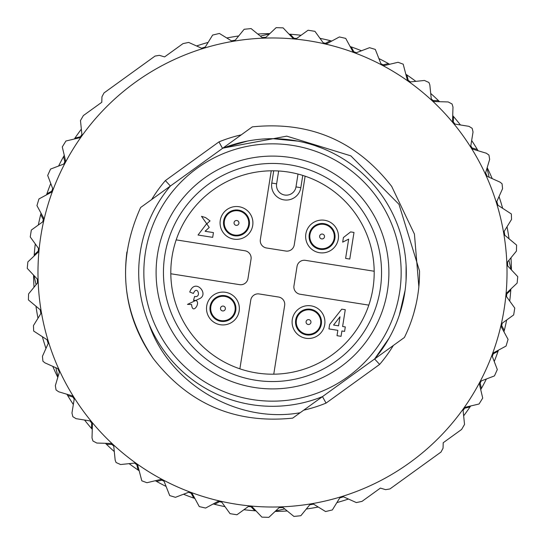 <?xml version="1.0" encoding="UTF-8"?>
<svg xmlns="http://www.w3.org/2000/svg" width="545" height="545" viewBox="0 0 545 545"><rect width="100%" height="100%" fill="white"/><g stroke="black" fill="none" stroke-linecap="round" stroke-linejoin="round"><path stroke-width="0.82" d="M463.652 415.855A238.935 238.935 0 0 0 470.028 406.931L464.674 408.205M509.718 301.078A238.935 238.935 0 0 0 510.781 290.158A238.935 238.935 0 0 0 510.842 289.266A238.935 238.935 0 0 0 510.863 289.02M503.962 331.796A238.935 238.935 0 0 0 504.091 331.271A238.935 238.935 0 0 0 504.316 330.399A238.935 238.935 0 0 0 506.666 319.99M494.24 361.498A238.935 238.935 0 0 0 498.089 351.232A238.935 238.935 0 0 0 498.382 350.381A238.935 238.935 0 0 0 498.464 350.149M480.724 389.682A238.935 238.935 0 0 0 480.99 389.205A238.935 238.935 0 0 0 486.399 378.979M470.028 406.931A238.935 238.935 0 0 0 470.533 406.189A238.935 238.935 0 0 0 470.669 405.984M243.922 509.718A238.935 238.935 0 0 0 254.842 510.781A238.935 238.935 0 0 0 255.734 510.842A238.935 238.935 0 0 0 255.98 510.863M275.13 511.421A238.935 238.935 0 0 0 287.235 510.978M306.297 509.03A238.935 238.935 0 0 0 318.239 507.014M336.878 502.599A238.935 238.935 0 0 0 348.453 499.036M213.204 503.962A238.935 238.935 0 0 0 213.729 504.091A238.935 238.935 0 0 0 214.601 504.316A238.935 238.935 0 0 0 225.01 506.666M183.502 494.24A238.935 238.935 0 0 0 193.768 498.089A238.935 238.935 0 0 0 194.62 498.382A238.935 238.935 0 0 0 194.851 498.464M155.318 480.724A238.935 238.935 0 0 0 155.795 480.99A238.935 238.935 0 0 0 166.021 486.399M129.145 463.652A238.935 238.935 0 0 0 138.811 470.533A238.935 238.935 0 0 0 139.016 470.669M105.417 443.303A238.935 238.935 0 0 0 105.805 443.685A238.935 238.935 0 0 0 106.452 444.304A238.935 238.935 0 0 0 114.287 451.546M84.557 420.031A238.935 238.935 0 0 0 91.526 428.499A238.935 238.935 0 0 0 92.112 429.181A238.935 238.935 0 0 0 92.275 429.365M66.906 394.239A238.935 238.935 0 0 0 67.185 394.703A238.935 238.935 0 0 0 67.641 395.479A238.935 238.935 0 0 0 73.337 404.499M42.401 336.878A238.935 238.935 0 0 0 45.964 348.453M52.776 366.363A238.935 238.935 0 0 0 57.811 377.378M511.421 269.87A238.935 238.935 0 0 0 510.978 257.765M509.03 238.703A238.935 238.935 0 0 0 507.014 226.761M502.599 208.122A238.935 238.935 0 0 0 499.036 196.547M492.224 178.637A238.935 238.935 0 0 0 487.189 167.622M478.094 150.761A238.935 238.935 0 0 0 477.815 150.297A238.935 238.935 0 0 0 477.359 149.521L472.079 147.947M511.081 269.509L508.894 260.319M489.158 177.261L487.005 168.221M506.782 293.939L510.781 290.158M504.316 330.399L501.7 325.556M493.245 353.848L498.089 351.232M480.159 383.067L481.426 388.421M480.642 389.321L480.99 389.205M275.491 511.081L284.681 508.894M251.061 506.782L254.842 510.781M214.601 504.316L219.444 501.7M191.152 493.245L193.768 498.089M161.933 480.159L156.579 481.426M155.679 480.642L155.795 480.99M138.069 470.028L136.795 464.674M106.452 444.304L111.957 444.461M105.785 443.31L105.805 443.685M91.683 423.002L91.526 428.499M67.641 395.479L72.921 397.053M67.26 394.342L67.185 394.703M33.919 275.491L36.106 284.681M55.842 367.739L57.995 376.779M38.218 251.061L34.219 254.842A238.935 238.935 0 0 0 34.158 255.734L34.26 255.864M41.216 213.531L40.909 213.729A238.935 238.935 0 0 0 40.684 214.601L43.3 219.444M51.755 191.152L46.911 193.768A238.935 238.935 0 0 0 46.618 194.62L46.679 194.769M64.841 161.933L63.574 156.579A238.935 238.935 0 0 0 58.601 166.021M64.358 155.679L64.01 155.795A238.935 238.935 0 0 0 63.574 156.579M81.348 129.145A238.935 238.935 0 0 0 74.467 138.811L74.495 138.975M74.972 138.069L80.326 136.795M269.509 33.919L260.319 36.106M293.939 38.218L290.158 34.219A238.935 238.935 0 0 0 289.266 34.158L289.136 34.26M331.469 41.216L331.271 40.909A238.935 238.935 0 0 0 330.399 40.684L325.556 43.3M353.848 51.755L351.232 46.911A238.935 238.935 0 0 0 350.381 46.618L350.231 46.679M383.067 64.841L388.421 63.574A238.935 238.935 0 0 0 378.979 58.601M389.321 64.358L389.205 64.01A238.935 238.935 0 0 0 388.421 63.574M415.855 81.348A238.935 238.935 0 0 0 406.189 74.467L406.025 74.495M406.931 74.972L408.205 80.326M439.216 101.69L439.195 101.316A238.935 238.935 0 0 0 438.548 100.696L433.043 100.539M453.317 121.998L453.474 116.501A238.935 238.935 0 0 0 452.888 115.819L452.725 115.799M477.74 150.658L477.815 150.297M33.579 275.13A238.935 238.935 0 0 0 34.022 287.235M35.97 306.297A238.935 238.935 0 0 0 37.986 318.239M35.282 243.922A238.935 238.935 0 0 0 34.219 254.842M40.684 214.601A238.935 238.935 0 0 0 38.334 225.01M41.039 213.204A238.935 238.935 0 0 0 40.909 213.729M50.76 183.502A238.935 238.935 0 0 0 46.911 193.768M64.276 155.318A238.935 238.935 0 0 0 64.01 155.795M269.87 33.579A238.935 238.935 0 0 0 257.765 34.022M238.703 35.97A238.935 238.935 0 0 0 226.761 37.986M208.122 42.401A238.935 238.935 0 0 0 196.547 45.964M301.078 35.282A238.935 238.935 0 0 0 290.158 34.219M330.399 40.684A238.935 238.935 0 0 0 319.99 38.334M331.796 41.039A238.935 238.935 0 0 0 331.271 40.909M361.498 50.76A238.935 238.935 0 0 0 351.232 46.911M389.682 64.276A238.935 238.935 0 0 0 389.205 64.01M438.548 100.696A238.935 238.935 0 0 0 430.714 93.454M439.583 101.697A238.935 238.935 0 0 0 439.195 101.316M460.443 124.969A238.935 238.935 0 0 0 453.474 116.501M477.359 149.521A238.935 238.935 0 0 0 471.663 140.501M472.168 128.32L468.959 126.338L455.048 124.097A235.256 235.256 0 0 0 452.568 121.099L452.984 107.011L452.05 103.986L448.201 101.949L434.113 101.54A235.256 235.256 0 0 0 431.265 98.89L429.835 84.87L428.929 82.486L424.439 80.469L410.419 81.907A235.256 235.256 0 0 0 407.244 79.652L403.198 64.187L398.075 62.28L384.361 65.536A235.256 235.256 0 0 0 380.921 63.717L375.301 49.411L369.558 47.688L356.389 52.708A235.256 235.256 0 0 0 352.744 51.353L345.714 38.395L339.385 36.944L326.98 43.641A235.256 235.256 0 0 0 323.192 42.769L314.942 31.338L308.068 30.227L296.644 38.484A235.256 235.256 0 0 0 292.774 38.116L283.1 27.863L276.138 27.659L265.892 37.332A235.256 235.256 0 0 0 262.002 37.476L251.082 28.572L244.153 29.28L235.249 40.207A235.256 235.256 0 0 0 231.421 40.855L219.424 33.456L212.645 35.057L205.254 47.061A235.256 235.256 0 0 0 201.534 48.198L188.679 42.428L183.011 43.614L164.604 56.905L159.365 55.338L155.053 56.067L104 92.943L101.949 96.799L101.786 102.262L83.378 115.56L80.469 120.561L81.907 134.581A235.256 235.256 0 0 0 79.652 137.756L65.938 140.998L62.28 146.925L65.536 160.639A235.256 235.256 0 0 0 63.717 164.079L50.542 169.086L47.688 175.442L52.708 188.611A235.256 235.256 0 0 0 51.353 192.256L38.94 198.945L36.944 205.615L43.641 218.02A235.256 235.256 0 0 0 42.769 221.808L31.338 230.058L30.227 236.932L38.484 248.357A235.256 235.256 0 0 0 38.116 252.226L27.863 261.9L27.25 268.358L37.332 279.108A235.256 235.256 0 0 0 37.476 282.998L28.572 293.918L28.401 299.913L40.207 309.751A235.256 235.256 0 0 0 40.855 313.579L33.456 325.576L33.654 331.04L47.061 339.746A235.256 235.256 0 0 0 48.198 343.466L42.428 356.321L42.932 361.219L44.901 362.834L57.763 368.597A235.256 235.256 0 0 0 59.385 372.14L55.338 385.635L56.06 389.934L58.642 391.766L72.144 395.806A235.256 235.256 0 0 0 74.209 399.104L71.96 413.015L72.832 416.68L76.041 418.662L89.952 420.904A235.256 235.256 0 0 0 92.432 423.901L92.016 437.989L92.95 441.014L96.799 443.051L110.887 443.46A235.256 235.256 0 0 0 113.735 446.11L115.165 460.13L116.071 462.514L120.561 464.531L134.581 463.093A235.256 235.256 0 0 0 137.756 465.348L141.802 480.813L146.925 482.72L160.639 479.464A235.256 235.256 0 0 0 164.079 481.283L169.699 495.589L175.442 497.312L188.611 492.292A235.256 235.256 0 0 0 192.256 493.647L199.286 506.605L205.615 508.056L218.02 501.359A235.256 235.256 0 0 0 221.808 502.231L230.058 513.663L236.932 514.773L248.357 506.516A235.256 235.256 0 0 0 252.226 506.884L261.9 517.137L268.862 517.341L279.108 507.668A235.256 235.256 0 0 0 282.998 507.524L293.918 516.428L300.847 515.72L309.751 504.793A235.256 235.256 0 0 0 313.579 504.145L325.576 511.544L332.355 509.943L339.746 497.939A235.256 235.256 0 0 0 343.466 496.802L356.321 502.572L361.989 501.386L380.396 488.095L385.635 489.662L389.947 488.933L441 452.057L443.051 448.201L443.214 442.738L461.622 429.44L464.531 424.439L463.093 410.419A235.256 235.256 0 0 0 465.348 407.244L479.062 404.002L482.72 398.075L479.464 384.361A235.256 235.256 0 0 0 481.283 380.921L494.458 375.914L497.312 369.558L492.292 356.389A235.256 235.256 0 0 0 493.647 352.744L506.06 346.055L508.056 339.385L501.359 326.98A235.256 235.256 0 0 0 502.231 323.192L513.663 314.942L514.773 308.068L506.516 296.644A235.256 235.256 0 0 0 506.884 292.774L517.137 283.1L517.75 276.642L507.668 265.892A235.256 235.256 0 0 0 507.524 262.002L516.428 251.082L516.599 245.087L504.793 235.249A235.256 235.256 0 0 0 504.145 231.421L511.544 219.424L511.346 213.96L497.939 205.254A235.256 235.256 0 0 0 496.802 201.534L502.572 188.679L502.068 183.781L500.099 182.166L487.237 176.403A235.256 235.256 0 0 0 485.615 172.86L489.662 159.365L488.94 155.066L486.358 153.234L472.856 149.194A235.256 235.256 0 0 0 470.791 145.897L473.04 131.985L472.168 128.32M462.63 135.201A234.52 234.52 0 0 0 135.201 82.37A234.52 234.52 0 0 0 82.37 409.799A234.52 234.52 0 0 0 409.799 462.63A234.52 234.52 0 0 0 462.63 135.201M170.394 186.029A133.804 133.804 0 0 0 322.47 396.624L326.053 403.102L379.627 364.414L374.606 358.971A133.804 133.804 0 0 0 222.53 148.376L170.394 186.029L165.373 180.586L218.947 141.898A141.155 141.155 0 0 1 241.278 134.84M222.53 148.376L218.947 141.898M247.525 141.046L223.157 148.083L286.772 136.148L350.823 155.85L398.988 204.314L419.527 270.988A147.034 147.034 0 0 1 404.397 337.491L300.132 412.749C235.699 424.173 168.357 382.127 149.037 324.071L148.771 323.389M170.517 185.934L140.61 207.522C116.971 260.19 121.201 310.541 153.295 358.576C121.201 310.541 116.971 260.19 140.61 207.522C116.971 260.19 121.201 310.541 153.295 358.576C121.201 310.541 116.971 260.19 140.61 207.522C116.971 260.19 121.201 310.541 153.295 358.576C121.201 310.541 116.971 260.19 140.61 207.522C116.971 260.19 121.201 310.541 153.295 358.576C188.802 404.152 235.27 424.003 292.699 418.131L300.132 412.749M293.176 417.783L302.652 410.93L293.176 417.783M313.259 403.273L320.535 398.014M293.469 417.572L302.652 410.93M150.945 200.07L160.939 192.855M232.102 141.468L236.884 138.014M222.408 148.465L252.301 126.869C309.73 120.997 356.198 140.848 391.705 186.424L414.432 234.091L418.846 286.718L414.432 234.091L391.705 186.424L414.432 234.091L418.846 286.718L414.432 234.091L391.705 186.424L414.432 234.091L418.846 286.718L414.432 234.091L391.705 186.424L414.432 234.091L418.846 286.718M272.745 138.696L297.924 141.135M314.731 145.535L322.163 148.254M401.284 236.189L402.353 240.243M406.107 265.211L406.059 280.518M405.099 290.396L399.376 314.99M389.103 338.132L374.606 358.971M415.964 304.709L413.914 312.769M252.301 126.869C309.73 120.997 356.198 140.848 391.705 186.424C356.198 140.848 309.73 120.997 252.301 126.869C309.73 120.997 356.198 140.848 391.705 186.424C356.198 140.848 309.73 120.997 252.301 126.869C309.73 120.997 356.198 140.848 391.705 186.424C356.198 140.848 309.73 120.997 252.301 126.869M157.866 330.91A128.654 128.654 0 0 0 330.91 387.134A128.654 128.654 0 0 0 387.134 214.09A128.654 128.654 0 0 0 214.09 157.866A128.654 128.654 0 0 0 157.866 330.91A128.654 128.654 0 0 0 330.91 387.134A128.654 128.654 0 0 0 387.134 214.09A128.654 128.654 0 0 0 214.09 157.866A128.654 128.654 0 0 0 157.866 330.91M369.667 222.994A109.055 109.055 0 0 1 322.006 369.667A109.055 109.055 0 0 1 175.333 322.006A109.055 109.055 0 0 1 222.994 175.333A109.055 109.055 0 0 1 369.667 222.994M363.113 226.332A101.697 101.697 0 0 1 318.668 363.113A101.697 101.697 0 0 1 181.887 318.668A101.697 101.697 0 0 1 226.332 181.887A101.697 101.697 0 0 1 363.113 226.332M273.719 170.81L271.778 183.066A14.701 14.701 0 0 0 288.598 199.886A14.701 14.701 0 0 0 300.826 187.664L295.983 186.901A9.803 9.803 0 0 1 277.569 189.817A9.803 9.803 0 0 1 276.622 183.828L278.652 170.987L275.184 170.837M176.178 239.875L244.93 250.768A7.351 7.351 0 0 1 251.041 259.175L247.975 278.543A7.351 7.351 0 0 1 239.562 284.654L170.81 273.76M305.125 176.178L294.232 244.93A7.351 7.351 0 0 1 285.825 251.041L266.457 247.975A7.351 7.351 0 0 1 260.347 239.562L271.24 170.81M368.822 305.125L300.07 294.232A7.351 7.351 0 0 1 293.959 285.825L297.025 266.457A7.351 7.351 0 0 1 305.438 260.347L374.19 271.24M239.875 368.822L250.768 300.07A7.351 7.351 0 0 1 259.175 293.959L278.543 297.025A7.351 7.351 0 0 1 284.654 305.438L273.76 374.19M345.271 309.703L342.614 326.482L345.298 326.911L344.59 331.401L341.899 330.972L341.054 336.333L337.001 335.686L337.852 330.331L328.942 328.921L329.65 324.445L341.749 309.151L345.271 309.703M189.749 292.045C195.178 277.139 210.227 294.906 198.823 298.987L187.473 304.396L191.608 304.478C192.446 316.836 203.258 298.953 193.516 300.445L194.592 296.466C201.977 298.02 197.127 284.395 193.427 293.448L189.749 292.045M252.703 225.507A16.418 16.418 0 0 1 226.836 236.217A16.418 16.418 0 0 1 229.036 208.306A16.418 16.418 0 0 1 252.703 225.507A16.418 16.418 0 0 1 243.942 237.566M338.281 239.057A16.418 16.418 0 0 1 312.414 249.774A16.418 16.418 0 0 1 314.608 221.863A16.418 16.418 0 0 1 338.281 239.057M324.725 324.636A16.418 16.418 0 0 1 298.858 335.345A16.418 16.418 0 0 1 301.058 307.435A16.418 16.418 0 0 1 324.725 324.636M239.153 311.079A16.418 16.418 0 0 1 213.286 321.795A16.418 16.418 0 0 1 215.479 293.884A16.418 16.418 0 0 1 239.153 311.079M198.033 235.024L205.976 224.574L210.043 220.889L205.533 217.55L201.521 216.331L209.239 227.428L205.131 231.291L213.442 232.606L212.686 237.347L198.033 235.024M353.991 232.436L349.774 259.059L345.605 258.398L348.657 239.126L342.682 242.15L343.418 237.538L350.633 231.904L353.991 232.436M260.347 239.562A7.351 7.351 0 0 0 261.062 244.051M276.622 183.828L271.778 183.066A14.701 14.701 0 0 0 288.598 199.886A14.701 14.701 0 0 0 300.826 187.664L302.768 175.408M293.959 285.825A7.351 7.351 0 0 0 294.675 290.315M338.561 325.842L339.998 316.788L333.56 325.052L338.561 325.842M230.59 211.365A12.991 12.991 0 0 1 248.064 217.039A12.991 12.991 0 0 1 242.389 234.507A12.991 12.991 0 0 1 224.915 228.832A12.991 12.991 0 0 1 230.59 211.365M230.624 233.696A12.256 12.256 0 0 0 247.246 228.805A12.256 12.256 0 0 0 242.355 212.175A12.256 12.256 0 0 0 225.732 217.067A12.256 12.256 0 0 0 230.624 233.696A12.256 12.256 0 0 0 247.246 228.805A12.256 12.256 0 0 0 242.355 212.175A12.256 12.256 0 0 0 225.732 217.067A12.256 12.256 0 0 0 230.624 233.696M316.168 224.915A12.991 12.991 0 0 1 333.635 230.59A12.991 12.991 0 0 1 327.961 248.064A12.991 12.991 0 0 1 310.493 242.389A12.991 12.991 0 0 1 316.168 224.915M314.826 246.374A12.256 12.256 0 0 0 331.953 243.724A12.256 12.256 0 0 0 329.303 226.604A12.256 12.256 0 0 0 312.176 229.254A12.256 12.256 0 0 0 314.826 246.374A12.256 12.256 0 0 0 331.953 243.724A12.256 12.256 0 0 0 329.303 226.604A12.256 12.256 0 0 0 312.176 229.254A12.256 12.256 0 0 0 314.826 246.374M302.611 310.493A12.991 12.991 0 0 1 320.085 316.168A12.991 12.991 0 0 1 314.411 333.635A12.991 12.991 0 0 1 296.936 327.961A12.991 12.991 0 0 1 302.611 310.493M302.271 332.607A12.256 12.256 0 0 0 319.057 328.301A12.256 12.256 0 0 0 314.751 311.522A12.256 12.256 0 0 0 297.965 315.828A12.256 12.256 0 0 0 302.271 332.607A12.256 12.256 0 0 0 319.057 328.301A12.256 12.256 0 0 0 314.751 311.522A12.256 12.256 0 0 0 297.965 315.828A12.256 12.256 0 0 0 302.271 332.607M217.039 296.936A12.991 12.991 0 0 1 234.507 302.611A12.991 12.991 0 0 1 228.832 320.085A12.991 12.991 0 0 1 211.365 314.411A12.991 12.991 0 0 1 217.039 296.936M217.659 319.568A12.256 12.256 0 0 0 233.996 313.784A12.256 12.256 0 0 0 228.212 297.454A12.256 12.256 0 0 0 211.876 303.238A12.256 12.256 0 0 0 217.659 319.568A12.256 12.256 0 0 0 233.996 313.784A12.256 12.256 0 0 0 228.212 297.454A12.256 12.256 0 0 0 211.876 303.238A12.256 12.256 0 0 0 217.659 319.568M207.195 223.559L205.976 224.574M210.043 220.889L209.328 221.658M205.131 231.291L205.656 230.61M153.295 358.576C130.745 326.435 121.951 290.887 126.91 251.94M326.053 403.102A141.155 141.155 0 0 1 303.722 410.16M151.653 199.559A141.155 141.155 0 0 1 165.373 180.586M393.34 345.455A141.155 141.155 0 0 1 379.627 364.414M376.214 219.655A116.405 116.405 0 0 0 219.655 168.786A116.405 116.405 0 0 0 168.786 325.345A116.405 116.405 0 0 0 325.345 376.214A116.405 116.405 0 0 0 376.214 219.655M295.983 186.901L298.02 174.053M235.317 225.085A2.453 2.453 0 0 0 238.642 224.111A2.453 2.453 0 0 0 237.661 220.786A2.453 2.453 0 0 0 234.336 221.761A2.453 2.453 0 0 0 235.317 225.085M320.617 238.465A2.453 2.453 0 0 0 324.043 237.933A2.453 2.453 0 0 0 323.512 234.514A2.453 2.453 0 0 0 320.085 235.045A2.453 2.453 0 0 0 320.617 238.465M307.264 324.173A2.453 2.453 0 0 0 310.623 323.314A2.453 2.453 0 0 0 309.758 319.956A2.453 2.453 0 0 0 306.399 320.814A2.453 2.453 0 0 0 307.264 324.173M221.883 310.725A2.453 2.453 0 0 0 225.146 309.567A2.453 2.453 0 0 0 223.988 306.297A2.453 2.453 0 0 0 220.725 307.455A2.453 2.453 0 0 0 221.883 310.725"/></g></svg>
